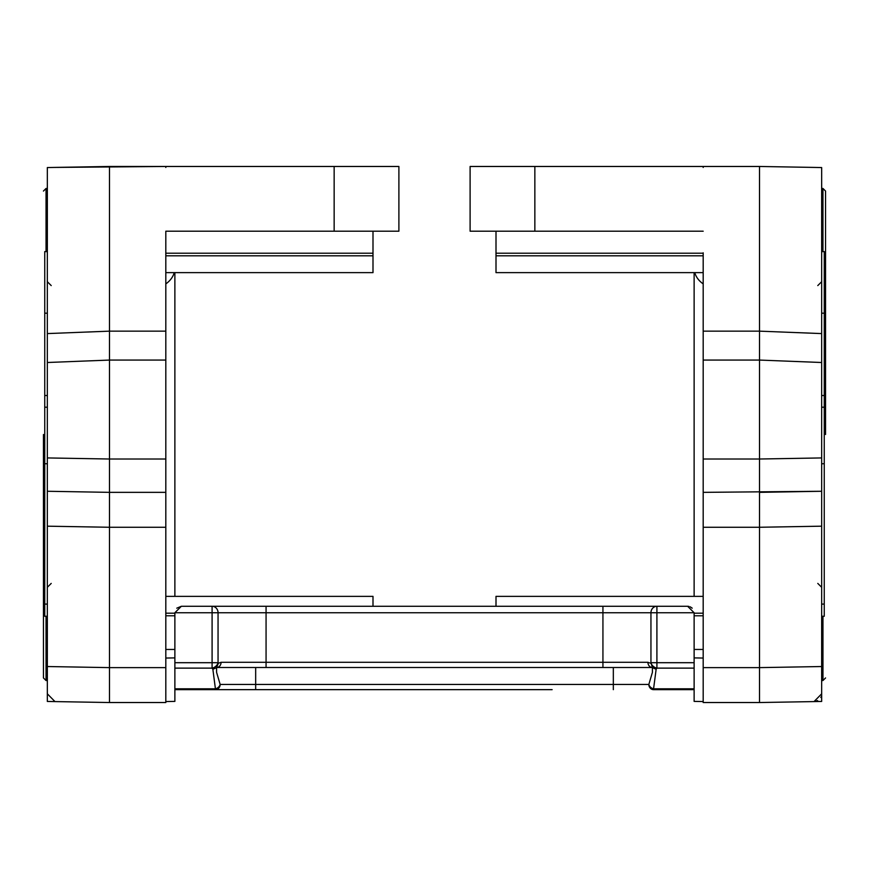 <?xml version="1.0" encoding="UTF-8"?>
<svg xmlns="http://www.w3.org/2000/svg" width="869" height="869" viewBox="0 0 869 869"><rect width="100%" height="100%" fill="white"/><g stroke="black" fill="none" stroke-linecap="round" stroke-linejoin="round"><path stroke-width="1.3" d="M43.45 434.5L43.45 677.939L43.45 434.5M165.816 252.814L165.816 231.208L334.152 231.208L334.152 166.468L109.483 166.468L109.483 360.07L47.339 362.503L47.339 167.554L109.613 166.468L53.693 167.435M174.875 272.638L174.875 596.362L174.875 272.638M212.862 669.271L215.425 688.802A5.214 4.073 -35.1 0 0 220.161 684.446L216.587 672.345L216.587 667.664L212.862 669.271L212.09 668.12L174.875 668.12L174.875 701.392L165.816 701.555L174.875 701.392M54.964 701.587L47.339 693.82L54.964 701.587L109.483 702.532L47.339 701.457L47.339 666.534L109.483 667.62L109.483 702.532L54.856 701.587M165.816 167.467L165.816 166.468L109.483 166.468L109.483 167.467M47.339 362.503L47.339 457.93L109.483 459.017L109.483 527.266L47.339 526.179L47.339 666.534M47.339 491.267L109.483 492.354L47.339 491.267L47.339 526.179L47.339 457.93L47.339 463.742L44.743 463.742L44.743 251.608L47.339 251.608M165.816 253.216L372.997 253.216L372.997 231.208M372.997 253.216L372.997 255.812L165.816 255.812M165.816 272.638L372.997 272.638L372.997 255.812M372.997 606.28L372.997 596.362L165.816 596.362M165.816 615.784L174.875 615.784M174.875 649.447L165.816 649.447M165.816 667.62L109.483 667.62L109.483 527.266L165.816 527.266L165.816 702.532L109.483 702.532M165.816 231.208L165.816 360.07L109.483 360.07L109.483 459.017L165.816 459.017L165.816 492.354L109.483 492.354M334.152 166.468L398.893 166.468L398.893 231.208L334.152 231.208M47.339 616.262L44.743 616.262L44.743 463.742M44.743 407.213L47.339 407.213M44.743 313.188L47.339 313.188M165.816 360.07L165.816 459.017M165.816 492.354L165.816 527.266M53.693 701.565L54.932 701.587M165.816 166.468L54.79 167.424M825.55 434.5L825.55 191.061L825.55 434.5M174.875 612.754L174.875 662.699L212.09 662.699L212.09 612.754L174.875 612.754L181.349 606.28L687.651 606.28L694.125 612.754L694.125 701.392L703.184 701.555M694.125 272.638L694.125 596.362M814.036 167.413L759.517 166.468L814.036 167.413M814.144 701.587L759.517 702.532L821.661 701.457L821.661 666.534L759.517 667.62L759.517 702.532L703.184 702.532L703.184 667.62L759.517 667.62L759.517 527.266L821.661 526.179L821.661 457.93L759.517 459.017L759.517 527.266L703.184 527.266L703.184 667.62M821.661 175.18L821.661 173.909M815.307 701.565L814.068 701.587M815.307 167.435L814.068 167.413M703.184 167.467L703.184 166.468L759.517 166.468L759.517 167.467M534.848 166.468L470.107 166.468L470.107 231.208L534.848 231.208L534.848 166.468L759.517 166.468L759.517 459.017L703.184 459.017L703.184 492.354L821.661 491.267L759.517 492.354M703.184 252.814L703.184 360.07L759.517 360.07L821.661 362.503L821.661 167.554L759.387 166.468M821.661 362.503L821.661 463.742L824.257 463.742L824.257 251.608L821.661 251.608M821.661 491.267L821.661 666.534M703.184 272.638L496.003 272.638L496.003 255.812L703.184 255.812M703.184 253.216L496.003 253.216L496.003 255.812M496.003 253.216L496.003 231.208M703.184 615.784L694.125 615.784M496.003 606.28L496.003 596.362L703.184 596.362M694.125 649.447L703.184 649.447M703.184 231.208L534.848 231.208M821.661 616.262L824.257 616.262L824.257 463.742M824.257 407.213L821.661 407.213M824.257 313.188L821.661 313.188M703.184 360.07L703.184 459.017M703.184 492.354L703.184 527.266M703.184 166.468L759.517 166.468M694.125 612.754L650.946 612.754L650.946 662.699A6.474 5.105 32.8 0 0 656.91 668.12L656.138 669.271L652.413 667.664L650.946 662.699L656.91 662.699L656.91 668.12L694.125 668.12M652.413 672.345L652.413 667.664L656.138 669.271L653.575 688.802A5.214 4.073 -144.9 0 1 648.839 684.446L652.413 672.345L652.413 667.511L216.587 667.511L255.671 667.511L255.671 684.446L613.329 684.446L613.329 667.511L652.413 667.511L656.138 669.271L652.413 667.511A5.214 4.497 90 0 1 647.916 662.297L650.631 663.243L647.916 662.297L602.934 662.297L602.934 667.511M687.651 606.28L688.932 606.41M690.182 606.801L692.224 608.181M552.13 689.649L215.425 689.649L255.671 689.649L255.671 684.446L220.161 684.446A5.214 4.736 -90 0 1 215.425 689.649L174.875 689.649M694.125 689.649L653.575 689.649A5.214 4.736 -90 0 1 648.839 684.446L613.329 684.446L613.329 689.649M266.066 606.28L266.066 612.754L218.054 612.754L218.054 662.699L212.09 662.699L212.09 668.12A6.474 5.105 -32.8 0 0 218.054 662.699L218.369 663.243L221.084 662.297L218.369 663.243L216.587 667.511A5.214 4.497 90 0 0 221.084 662.297L602.934 662.297L602.934 612.754L266.066 612.754L266.066 667.511M174.875 668.12L174.875 662.699M176.776 608.181L181.349 606.28M46.035 616.262L46.035 680.525L43.45 677.939L46.035 680.525L47.339 680.525M47.339 188.475L46.035 188.475L46.035 251.608M174.875 657.898L165.816 658.05M165.816 283.881A25.896 20.889 180 0 0 174.234 272.638M165.816 613.188L174.875 613.188M47.339 333.587L109.483 331.154L165.816 331.154M44.743 604.096L47.339 604.096M44.743 395.504L47.339 395.504M821.661 188.475L822.965 188.475L822.965 251.608M822.965 616.262L822.965 680.525L825.55 677.939M694.125 657.898L703.184 658.05M703.184 283.881A25.896 20.889 0 0 1 694.765 272.638M703.184 613.188L694.125 613.188M821.661 333.587L759.517 331.154L703.184 331.154M824.257 604.096L821.661 604.096M824.257 395.504L821.661 395.504M602.934 606.28L602.934 612.754L650.946 612.754A6.474 5.964 -90 0 1 656.91 606.28L656.91 662.699L694.125 662.699M653.575 689.649L653.575 688.802L694.125 688.802M215.425 689.649L215.425 688.802L174.875 688.802M212.09 606.28A6.474 5.964 90 0 1 218.054 612.754L212.09 612.754L212.09 606.28M51.217 583.414L47.339 587.292M51.217 285.586L47.339 281.708M46.035 188.475L43.45 191.061L46.035 188.475M822.965 188.475L825.55 191.061M817.783 285.586L821.661 281.708M817.783 583.414L821.661 587.292M821.661 680.525L822.965 680.525M821.661 693.82L814.036 701.587L817.642 700.62M820.781 697.427L821.042 696.873"/></g></svg>
